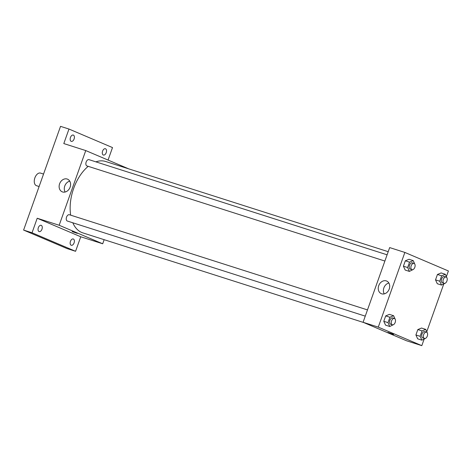 <?xml version="1.0" encoding="UTF-8"?>
<svg xmlns="http://www.w3.org/2000/svg" width="472" height="472" viewBox="0 0 472 472"><rect width="100%" height="100%" fill="white"/><g stroke="black" fill="none" stroke-linecap="round" stroke-linejoin="round"><path stroke-width="0.71" d="M43.548 174.062L40.521 173.094A6.614 3.929 107.7 0 0 34.822 178.021A6.614 3.929 107.7 0 0 36.291 185.614A6.614 3.929 107.7 0 0 36.497 185.691L39.105 186.528M104.153 239.682L102.695 243.782L80.747 236.779L75.573 251.299L67.136 248.602L23.6 230.076L60.534 126.354L68.977 129.045L112.507 147.577L108.058 160.067M74.08 242.897A3.304 1.965 -72.3 0 1 71.266 245.275A3.304 1.965 -72.3 0 1 70.452 241.357A3.304 1.965 -72.3 0 1 73.272 238.98A3.304 1.965 -72.3 0 1 74.08 242.897M41.967 229.227A3.304 1.965 -72.3 0 1 39.146 231.605A3.304 1.965 -72.3 0 1 38.338 227.687A3.304 1.965 -72.3 0 1 41.158 225.309A3.304 1.965 -72.3 0 1 41.967 229.227M80.747 236.779L37.211 218.247L32.043 232.773L23.6 230.076M75.573 251.299L32.043 232.773M102.695 243.782L59.165 225.256L37.211 218.247M59.165 225.256L85.756 150.574L63.803 143.571L68.977 129.045M62.564 191.951A6.862 5.511 113.1 0 1 62.174 191.803A6.862 5.511 113.1 0 1 59.791 183.331A6.862 5.511 113.1 0 1 67.549 179.177A6.862 5.511 113.1 0 1 70.027 187.408A6.862 5.511 113.1 0 1 62.564 191.951M74.098 138.992A3.304 1.965 -72.3 0 1 71.278 141.37A3.304 1.965 -72.3 0 1 70.47 137.446A3.304 1.965 -72.3 0 1 73.29 135.069A3.304 1.965 -72.3 0 1 74.098 138.992M106.218 152.657A3.304 1.965 -72.3 0 1 103.397 155.04A3.304 1.965 -72.3 0 1 102.589 151.117A3.304 1.965 -72.3 0 1 105.409 148.739A3.304 1.965 -72.3 0 1 106.218 152.657M72.824 222.79A37.471 22.278 107.7 0 0 81.668 232.442A37.471 22.278 107.7 0 0 82.83 232.879L363.7 322.535M388.208 251.688L105.622 161.483A37.471 22.278 107.7 0 0 95.893 161.849M88.217 166.345A37.471 22.278 107.7 0 0 70.676 215.161M85.756 150.574L128.667 168.84M387.099 254.809L88.984 159.648A3.304 1.965 107.7 0 0 86.134 162.108A3.304 1.965 107.7 0 0 86.866 165.908A3.304 1.965 107.7 0 0 86.972 165.943L384.881 261.04M365.263 316.14L67.349 221.043A3.304 1.965 -72.3 0 1 66.481 217.297A3.304 1.965 -72.3 0 1 69.36 214.742A3.304 1.965 -72.3 0 1 69.467 214.784M77.343 233.374L72.163 231.616L77.343 233.374M65.13 192.021A6.862 5.511 113.1 0 1 69.756 181.154M424.086 339.244L421.809 345.646L406.61 340.796L363.08 322.27L389.671 247.588L404.864 252.437L448.4 270.969L446.4 276.592M443.704 284.15L426.776 331.686M413.201 269.5L409.389 271.4L405.171 270.049L403.407 266.196L405.324 260.81L409.006 259.27L413.23 260.621L414.971 264.521M425.697 338.265L421.885 340.164L417.667 338.819L415.909 334.967L417.826 329.574L421.508 328.04L425.726 329.385L427.473 333.285M421.809 345.646L378.273 327.12L404.864 252.437M445.314 283.171L441.509 285.064L437.284 283.719L435.526 279.866L437.444 274.474L441.125 272.94L445.344 274.285L447.09 278.191M393.577 324.594L389.772 326.494L385.547 325.149L383.789 321.296L385.707 315.904L389.388 314.37L393.607 315.715L395.353 319.615M378.273 327.12L363.08 322.27M381.671 293.814A6.862 5.511 113.1 0 1 381.282 293.667A6.862 5.511 113.1 0 1 378.904 285.194A6.862 5.511 113.1 0 1 386.662 281.041A6.862 5.511 113.1 0 1 389.14 289.271A6.862 5.511 113.1 0 1 381.671 293.814M393.076 334.158L387.901 332.4L393.076 334.158M393.613 334.436L387.901 332.4M384.243 293.885A6.862 5.511 113.1 0 1 388.869 283.017M389.772 326.494L388.008 322.642L389.925 317.255L393.607 315.715M394.385 318.494L392.692 317.957A3.304 1.965 107.7 0 0 389.842 320.417A3.304 1.965 107.7 0 0 390.58 324.217A3.304 1.965 107.7 0 0 390.686 324.252L392.374 324.795A3.304 1.965 107.7 0 0 395.253 322.24A3.304 1.965 107.7 0 0 394.385 318.494A3.304 1.965 107.7 0 0 391.536 320.96A3.304 1.965 107.7 0 0 392.267 324.754A3.304 1.965 107.7 0 0 392.374 324.795M385.547 325.149L383.789 321.296L385.707 315.904L389.388 314.37M388.008 322.642L383.789 321.296M389.925 317.255L385.707 315.904M409.389 271.4L407.631 267.547L409.548 262.155L413.23 260.621M414.003 263.4L412.316 262.857A3.304 1.965 107.7 0 0 409.466 265.323A3.304 1.965 107.7 0 0 410.203 269.117A3.304 1.965 107.7 0 0 410.304 269.158L411.991 269.695A3.304 1.965 107.7 0 0 414.87 267.146A3.304 1.965 107.7 0 0 414.003 263.4A3.304 1.965 107.7 0 0 411.153 265.86A3.304 1.965 107.7 0 0 411.891 269.659A3.304 1.965 107.7 0 0 411.991 269.695M405.171 270.049L403.407 266.196L405.324 260.81L409.006 259.27M407.631 267.547L403.407 266.196M409.548 262.155L405.324 260.81M421.885 340.164L420.127 336.312L422.045 330.919L425.726 329.385M426.499 332.164L424.812 331.627A3.304 1.965 107.7 0 0 421.962 334.087A3.304 1.965 107.7 0 0 422.7 337.887A3.304 1.965 107.7 0 0 422.8 337.922L424.493 338.465A3.304 1.965 107.7 0 0 427.366 335.911A3.304 1.965 107.7 0 0 426.499 332.164A3.304 1.965 107.7 0 0 423.649 334.63A3.304 1.965 107.7 0 0 424.387 338.424A3.304 1.965 107.7 0 0 424.493 338.465M417.667 338.819L415.909 334.967L417.826 329.574L421.508 328.04M420.127 336.312L415.909 334.967M422.045 330.919L417.826 329.574M441.509 285.064L439.745 281.212L441.668 275.825L445.344 274.285M446.123 277.064L444.429 276.527A3.304 1.965 107.7 0 0 441.586 278.993A3.304 1.965 107.7 0 0 442.317 282.787A3.304 1.965 107.7 0 0 442.423 282.828L444.111 283.365A3.304 1.965 107.7 0 0 446.99 280.816A3.304 1.965 107.7 0 0 446.123 277.064A3.304 1.965 107.7 0 0 443.273 279.53A3.304 1.965 107.7 0 0 444.004 283.33A3.304 1.965 107.7 0 0 444.111 283.365M437.284 283.719L435.526 279.866L437.444 274.474L441.125 272.94M439.745 281.212L435.526 279.866M441.668 275.825L437.444 274.474M69.36 214.742L367.481 309.909"/></g></svg>
